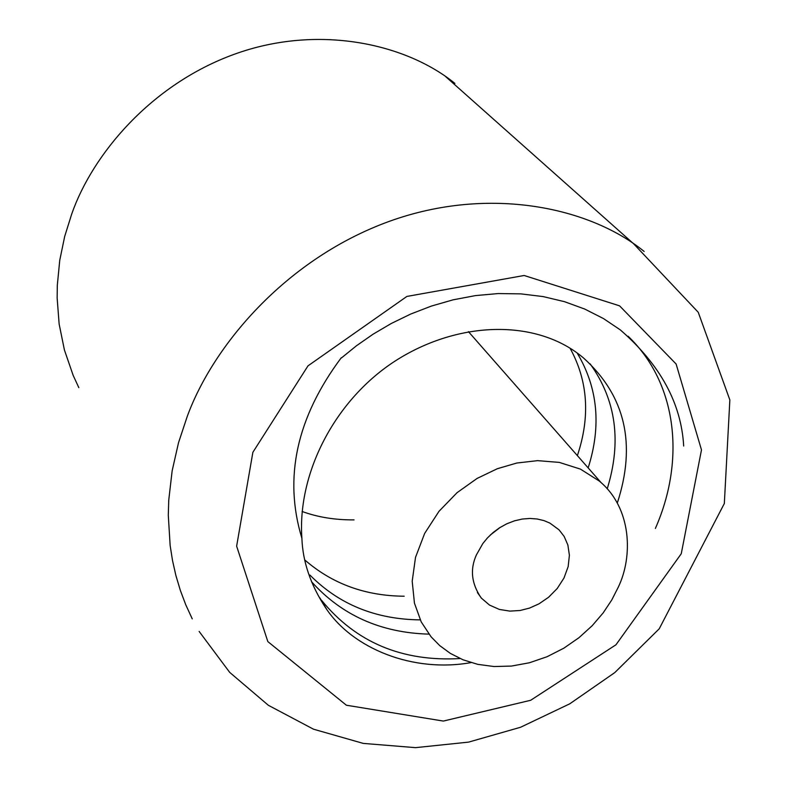 <?xml version="1.0" encoding="UTF-8"?>
<svg xmlns="http://www.w3.org/2000/svg" width="787" height="787" viewBox="0 0 787 787"><rect width="100%" height="100%" fill="white"/><g stroke="black" fill="none" stroke-linecap="round" stroke-linejoin="round"><path stroke-width="1.18" d="M304.864 560.019C332.33 583.875 365.434 595.936 404.184 596.212M354.032 519.882C335.114 520.02 317.8 517.216 302.09 511.471M460.11 658.552C402.196 661.857 356.019 642.458 321.588 600.363M590.161 363.899C616.113 400.052 621.789 441.694 607.22 488.806M471.019 662.605C413.273 672.983 352.871 648.882 325.907 608.223C310.737 585.213 302.739 561.908 301.893 538.298C283.487 477.778 296.601 417.602 341.253 357.76M617.293 503.08C636.516 444.134 625.301 395.802 583.649 358.105C539.331 320.112 463.454 319.729 400.14 357.908C337.239 395.792 297.122 471.108 301.893 538.298M628.056 336.197C677.213 383.141 685.615 459.982 655.364 528.451M341.43 357.957L356.501 345.739L373.117 334.17L391.218 323.516L410.706 314.043L431.414 306.064L453.105 299.827L475.486 295.597L498.22 293.561L520.905 293.876L543.158 296.591L564.564 301.696L584.771 309.075L603.442 318.558L620.323 329.901C660.195 364.627 681.306 403.337 683.677 446.032M454.896 83.422C405.905 43.452 317.761 23.935 234.319 54.254C150.878 84.494 92.443 154.527 71.696 214.064L64.682 236.454L59.753 260.281L57.313 285.258L57.146 298.057L59.133 324.008L64.416 349.979L73.161 375.369L78.828 387.647M588.164 467.891C601.504 425.983 597.864 387.725 577.235 353.137M311.465 581.662C341.735 615.316 380.888 632.807 428.925 634.135M419.737 619.871C375.478 619.29 338.863 604.337 309.891 575.022M570.142 348.366C587.987 380.977 590.398 416.726 577.373 455.614M618.267 587.191C633.132 556.576 631.882 507.704 599.202 480.995L580.452 469.121L559.321 462.402L537.59 460.641L516.793 463.031L497.295 468.727L477.079 478.437L457.07 492.672L438.998 511.304L424.655 533.419L415.506 557.383L412.201 581.229L414.444 603.147L421.202 621.868L431.119 636.86L439.785 645.655L450.38 653.417L463.071 659.811L477.709 664.336L494.01 666.54L511.452 666.068L529.395 662.772L547.103 656.712L563.836 648.183L579.006 637.667L592.168 625.734L603.098 612.994L611.755 599.999L618.267 587.191M476.41 554.884L482.844 543.532L487.478 537.885L493.085 532.553L499.568 527.772L506.769 523.808L514.442 520.846L522.293 519.046L530.025 518.446L537.334 519.017L544.014 520.62L549.897 523.099L559.045 529.828L564.171 536.468L567.87 544.998L569.394 555.228L568.175 566.542L564.004 577.992L557.206 588.528L548.559 597.284L539.026 603.816L529.503 608.095L520.118 610.486L509.887 611.115L499.361 609.433L489.475 605.055L481.27 598.031C471.452 583.777 469.839 569.394 476.41 554.884M490.36 534.983L500.335 527.29M252.873 452.299L308.012 365.837L406.889 296.433L524.152 275.489L619.566 305.838L676.112 363.997L701.483 449.908L681.257 553.743L615.965 644.779L530.664 700.282L443.337 721.069L346.378 705.221L267.826 641.582L236.631 546.168L252.873 452.299M644.159 251.466C588.155 205.928 484.694 185.024 384.695 223.065C284.697 261.038 213.257 345.562 187.326 416.195L178.511 442.727L172.146 470.842L168.743 500.188L168.29 515.18L170.14 545.44L172.52 560.56L175.904 575.553L180.321 590.329L185.771 604.8L192.254 618.877M319.876 597.884L326.497 609.04M199.141 631.449L229.706 672.383L268.367 705.3L313.521 729.205L363.24 743.4L415.546 747.65L468.57 742.121L520.551 727.267L569.798 703.794L614.785 672.59L659.211 628.823L724.335 503.493L729.854 399.953L698.246 312.282L633.624 243.783L445.708 76.664M601.248 482.785L468.442 331.652M477.404 592.542L481.526 598.317"/></g></svg>
